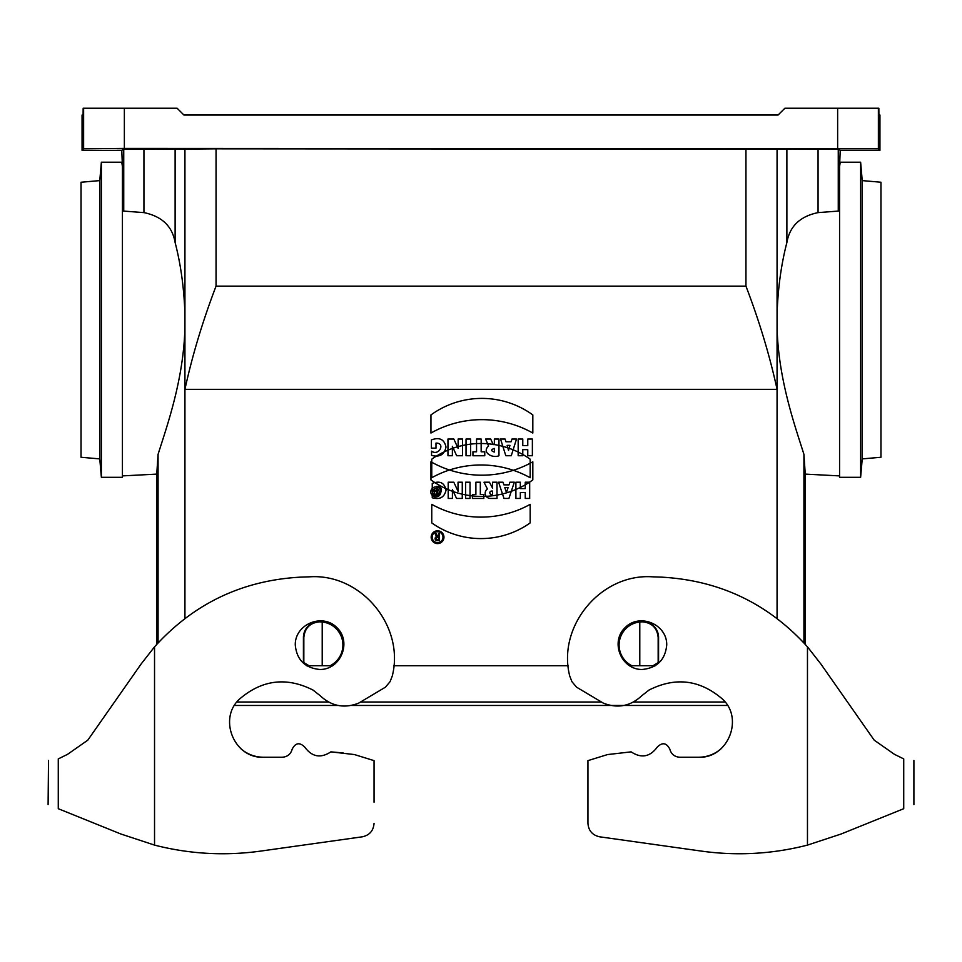 <?xml version="1.0" encoding="UTF-8"?>
<svg xmlns="http://www.w3.org/2000/svg" width="962" height="962" viewBox="0 0 962 962"><rect width="100%" height="100%" fill="white"/><g stroke="black" fill="none" stroke-linecap="round" stroke-linejoin="round"><path stroke-width="1.44" d="M727.537 705.459L351.467 705.459M599.639 836.808C592.424 835.196 588.528 830.723 587.95 823.352L587.95 760.629L607.539 754.569L631.12 751.863C641.281 758.525 649.963 756.974 657.178 747.197C662.253 742.087 666.45 742.712 669.792 749.085C671.211 754.148 674.53 756.866 679.773 757.238L698.64 757.238C727.981 758.585 744.263 718.205 722.185 698.833C699.735 679.689 675.336 676.767 648.989 690.067L641.702 695.791C630.471 706.24 617.712 708.693 603.402 703.162L576.551 687.169L571.933 681.673L569.708 675.949C557.058 626.154 600.829 573.484 652.092 576.803L661.002 577.116C719.42 580.218 768.241 603.463 807.467 646.849L820.778 663.864L874.193 740.151L894.419 754.316L903.727 758.91C917.303 761.291 917.303 761.291 903.727 758.91L903.727 808.705C917.303 803.222 917.303 803.222 903.727 808.705C917.303 803.222 917.303 803.222 903.727 808.705L841.149 833.994L807.467 845.105C772.57 854.04 737.277 856.048 701.599 851.129L599.639 836.808L701.599 851.129M855.134 712.926L874.193 740.151L880.158 744.335M666.726 645.021C667.195 624.17 639.405 612.662 624.987 627.741C609.908 642.147 621.428 669.937 642.279 669.468C657.094 667.989 665.247 659.836 666.726 645.021M587.95 823.352L587.95 802.224M820.778 663.864L831.769 679.569M631.12 751.863C641.281 758.525 649.963 756.974 657.178 747.197M669.792 749.085C671.211 754.148 674.53 756.866 679.773 757.238M698.64 757.238C707.058 757.13 714.477 754.364 720.899 748.929M431.168 537.181A6.397 6.397 0 0 0 440.764 542.724A6.397 6.397 0 0 0 440.764 531.649A6.397 6.397 0 0 0 431.168 537.181A6.397 6.397 0 0 0 440.764 542.724A6.397 6.397 0 0 0 440.764 531.649A6.397 6.397 0 0 0 431.168 537.181M431.758 459.175L431.758 477.741A101.275 101.275 0 0 1 530.17 477.741L530.17 459.175A85.125 85.125 0 0 0 431.758 459.175L431.758 477.741A101.275 101.275 0 0 1 530.17 477.741L530.17 459.175A85.125 85.125 0 0 0 431.758 459.175M448.196 482.202L448.196 498.448L452.417 498.448L452.417 489.586L456.553 498.448L462.265 498.448L462.265 482.202L458.032 482.202L458.032 491.269L453.799 482.202L448.196 482.202L448.196 498.448L452.417 498.448L452.417 489.586L456.553 498.448L462.265 498.448L462.265 482.202L458.032 482.202L458.032 491.269L453.799 482.202L448.196 482.202M465.608 482.202L465.608 498.448L470.033 498.448L470.033 482.202L465.608 482.202L465.608 498.448L470.033 498.448L470.033 482.202L465.608 482.202M472.402 494.504L472.402 498.448L483.814 498.448L483.814 494.504L480.327 494.504L480.327 482.202L475.889 482.202L475.889 494.504L472.402 494.504L472.402 498.448L483.814 498.448L483.814 494.504L480.327 494.504L480.327 482.202L475.889 482.202L475.889 494.504L472.402 494.504M484.018 482.202L487.409 488.997A5.195 5.195 0 0 0 490.392 498.448L497.005 498.448L497.005 482.202L492.58 482.202L492.58 488.107L489.43 482.202L484.018 482.202L487.409 488.997A5.195 5.195 0 0 0 490.392 498.448L497.005 498.448L497.005 482.202L492.58 482.202L492.58 488.107L489.43 482.202L484.018 482.202M503.006 482.202L498.581 482.202L503.992 498.448L508.91 498.448L514.321 482.202L509.896 482.202L509.006 484.86L503.896 484.86L503.006 482.202L498.581 482.202L503.992 498.448L508.91 498.448L514.321 482.202L509.896 482.202L509.006 484.86L503.896 484.86L503.006 482.202M658.573 662.325L658.573 637.553A16.294 16.294 0 0 0 642.279 621.26A23.761 23.761 0 0 0 630.615 665.728L653.932 665.728A23.761 23.761 0 0 0 658.573 662.325L652.957 665.728M653.932 665.728L655.266 665.728M777.068 618.446L777.068 389.345L184.932 389.345L184.932 618.446M306.734 665.728L331.385 665.728A23.761 23.761 0 0 0 319.721 621.26A16.294 16.294 0 0 0 303.427 637.553L303.427 662.325A23.761 23.761 0 0 0 308.068 665.728M331.385 665.728L332.708 665.728M393.891 665.728L568.109 665.728M629.292 665.728L630.615 665.728M515.897 482.202L515.897 498.448L520.334 498.448L520.334 492.544L525.252 492.544L525.252 498.448L529.677 498.448L529.677 482.202L525.252 482.202L525.252 488.6L520.334 488.6L520.334 482.202L515.897 482.202L515.897 498.448L520.334 498.448L520.334 492.544L525.252 492.544L525.252 498.448L529.677 498.448L529.677 482.202L525.252 482.202L525.252 488.6L520.334 488.6L520.334 482.202L515.897 482.202M436.676 491.269L432.251 491.269L432.251 483.393C440.055 480.483 444.636 482.804 446.007 490.367C444.276 497.426 439.694 499.879 432.251 497.763L432.251 494.215C439.454 499.482 446.416 486.147 436.676 486.351L436.676 491.269L432.251 491.269L432.251 483.393C440.055 480.483 444.636 482.804 446.007 490.367C444.276 497.426 439.694 499.879 432.251 497.763L432.251 494.215C439.454 499.482 446.416 486.147 436.676 486.351L436.676 491.269M530.17 522.919A85.125 85.125 0 0 1 431.758 522.919L431.758 504.353A101.275 101.275 0 0 0 530.17 504.353L530.17 522.919A85.125 85.125 0 0 1 431.758 522.919L431.758 504.353A101.275 101.275 0 0 0 530.17 504.353L530.17 522.919M122.427 210.991L143.939 212.614L143.939 149.35L123.737 149.35L123.737 210.943L122.427 210.943M143.939 149.35L175.12 149.17L175.12 242.556C180.868 264.706 184.139 288.732 184.932 314.634L184.932 324.867C184.391 378.607 166.137 428.343 158.069 454.377L156.746 474.11L156.746 644.36M175.12 242.556C172.366 226.335 161.977 216.354 143.939 212.614M122.427 168.061L123.737 210.943M99.771 458.898L81.036 457.263L81.036 182.239L99.771 180.603L99.771 458.898L101.371 477.296L101.371 162.217L121.777 162.217L122.427 166.666L121.777 150.325L82.059 150.325L82.059 115.019L83.093 115.019L83.153 108.225L124.363 108.225L124.363 148.401L878.378 148.749L879.941 150.325L840.223 150.325L839.573 166.666L840.223 162.217L860.629 162.217L860.629 477.296L839.573 477.296L839.573 166.666M123.737 149.35L121.777 150.325M839.573 168.061L838.263 210.943L838.263 149.35L818.061 149.35L818.061 212.614L839.573 210.991M838.263 210.943L839.573 210.943M818.061 212.614C800.047 216.33 789.658 226.31 786.88 242.556L786.88 149.17L216.053 148.821L216.053 286.135C202.669 321.14 192.292 355.543 184.932 389.345L184.932 324.867M805.254 644.36L805.254 474.11L803.931 454.377C795.863 428.343 777.609 378.607 777.068 324.867L777.068 314.634C777.861 288.732 781.132 264.706 786.88 242.556M838.263 149.35L840.223 150.325M639.79 665.728L639.79 621.981A23.172 23.172 0 0 0 631.878 665.728M639.79 621.981L642.279 621.825C651.887 622.703 657.19 627.946 658.164 637.553L658.164 662.145M309.042 665.728L303.427 662.325M303.836 662.145L303.836 637.553C304.81 627.946 310.113 622.703 319.721 621.825L322.21 621.981L322.21 665.728M330.122 665.728A23.172 23.172 0 0 0 322.21 621.981M837.637 148.401L837.637 108.225L878.847 108.225L878.907 115.019L879.941 115.019L879.941 150.325M131.83 148.641L117.16 148.641M844.84 148.641L830.17 148.641M837.637 108.225L784.884 108.225L778.09 115.019L183.91 115.019L177.116 108.225L124.363 108.225M82.059 150.325L83.622 148.749L124.363 148.401M216.053 148.821L175.12 149.17M786.88 149.17L818.061 149.35M216.053 286.135L745.947 286.135C759.331 321.14 769.708 355.543 777.068 389.345L777.068 324.867M803.931 642.905L803.931 454.377M777.068 314.634L777.068 148.99M158.069 454.377L158.069 642.905M184.932 148.99L184.932 314.634M236.892 702.007L328.487 702.007M361.111 702.007L600.889 702.007M633.513 702.007L725.107 702.007M862.229 180.603L880.964 182.239L880.964 457.263L862.229 458.898L862.229 180.603L860.629 162.217M122.427 166.666L122.427 477.296L101.371 477.296M504.809 487.614L506.457 492.544L508.092 487.614L504.809 487.614L506.457 492.544L508.092 487.614L504.809 487.614M491.546 494.504A1.72 1.72 0 0 1 489.814 492.784A1.72 1.72 0 0 1 491.546 491.065L492.58 491.065L492.58 494.504L491.546 494.504A1.72 1.72 0 0 1 489.814 492.784A1.72 1.72 0 0 1 491.546 491.065L492.58 491.065L492.58 494.504L491.546 494.504M432.154 537.181A5.411 5.411 0 0 0 440.271 541.871A5.411 5.411 0 0 0 440.271 532.491A5.411 5.411 0 0 0 432.154 537.181A5.411 5.411 0 0 0 440.271 541.871A5.411 5.411 0 0 0 440.271 532.491A5.411 5.411 0 0 0 432.154 537.181M436.58 536.7L435.077 533.694L436.171 533.694L437.65 536.64L438.516 536.64L438.516 533.694L439.502 533.694L439.502 540.584L437.037 540.584A1.972 1.972 0 0 1 436.58 536.7L435.077 533.694L436.171 533.694L437.65 536.64L438.516 536.64L438.516 533.694L439.502 533.694L439.502 540.584L437.037 540.584A1.972 1.972 0 0 1 436.58 536.7M437.037 537.626A0.986 0.986 0 0 0 436.051 538.612A0.986 0.986 0 0 0 437.037 539.598L438.516 539.598L438.516 537.626L437.037 537.626A0.986 0.986 0 0 0 436.051 538.612A0.986 0.986 0 0 0 437.037 539.598L438.516 539.598L438.516 537.626L437.037 537.626M154.533 646.849L154.533 845.105L120.851 833.994L58.273 808.705C44.697 803.222 44.697 803.222 58.273 808.705C44.697 803.222 44.697 803.222 58.273 808.705L58.273 758.91C44.697 761.291 44.697 761.291 58.273 758.91L67.581 754.316L87.807 740.151L141.222 663.864L154.533 646.849C193.759 603.463 242.58 580.218 300.998 577.116L309.908 576.803C361.171 573.484 404.942 626.154 392.292 675.949L390.067 681.673L385.449 687.169L358.598 703.162C344.288 708.693 331.529 706.24 320.298 695.791L313.011 690.067C286.664 676.767 262.265 679.689 239.815 698.833C217.737 718.205 234.019 758.585 263.36 757.238L282.227 757.238C287.47 756.866 290.789 754.148 292.207 749.085C295.55 742.712 299.747 742.087 304.822 747.197C312.037 756.974 320.719 758.525 330.88 751.863L354.461 754.569L374.05 760.629L374.05 802.224M260.401 851.129L362.361 836.808C369.576 835.196 373.472 830.723 374.05 823.352C373.472 830.723 369.576 835.196 362.361 836.808L260.401 851.129C224.723 856.048 189.43 854.04 154.533 845.105M141.222 663.864L130.231 679.569M81.842 744.335L87.807 740.151L106.866 712.926M48.1 804.605L48.509 760.461M241.101 748.929C247.523 754.364 254.942 757.13 263.36 757.238M295.274 645.021C296.753 659.836 304.906 667.989 319.721 669.468C340.572 669.937 352.092 642.147 337.013 627.741C322.595 612.662 294.805 624.17 295.274 645.021M330.88 751.863L343.181 752.945M282.227 757.238C287.47 756.866 290.789 754.148 292.207 749.085M507.142 445.382L509.932 445.382L508.537 450.42L507.142 445.382M462.554 455.735L456.661 455.735L452.38 446.32L452.38 455.735L447.955 455.735L447.955 439.045L453.848 439.045L458.128 448.46L458.128 439.045L462.554 439.045L462.554 455.735M430.952 461.808L430.952 479.906A86.784 86.784 0 0 0 532.816 479.906L532.816 461.808A103.631 103.631 0 0 1 430.952 461.808M472.943 455.747L484.764 455.747L484.764 451.791L481.156 451.791L481.156 439.045L476.551 439.045L476.551 451.791L472.943 451.791L472.943 455.747M527.765 455.735L532.371 455.735L532.371 439.045L527.765 439.045L527.765 445.622L522.775 445.622L522.775 439.045L518.169 439.045L518.169 455.735L522.775 455.735L522.775 449.651L527.765 449.651L527.765 455.735M532.816 414.923L532.816 433.032A103.631 103.631 0 0 0 430.952 433.032L430.952 414.923A86.784 86.784 0 0 1 532.816 414.923M511.267 455.735L516.51 439.045L511.964 439.045L511.123 441.762L505.952 441.762L505.11 439.045L500.553 439.045L505.808 455.735L511.267 455.735M466.029 455.735L470.622 455.735L470.622 439.045L466.029 439.045L466.029 455.735M488.6 446.067L485.606 439.045L490.704 439.045L493.253 444.6L494.36 444.6L494.36 439.045L498.965 439.045L498.965 455.735C492.243 458.633 481.385 452.224 488.6 446.067M494.36 452.044L494.36 448.448C490.764 449.663 490.764 450.853 494.36 452.044M436.399 489.646L436.399 490.969L433.814 489.646L434.511 491.39C433.537 493.638 434.571 494.576 437.614 494.215L437.614 489.646L436.399 489.646M431.397 448.148L435.99 448.148L435.99 443.085C445.827 442.857 438.925 456.529 431.553 451.166L431.553 455.375C439.61 457.491 444.432 454.701 446.007 447.017C444.3 439.297 439.43 436.928 431.397 439.923L431.397 448.148M436.399 493.157L436.399 491.979L436.399 493.157M432.407 491.931A3.415 3.415 0 0 0 437.53 494.889A3.415 3.415 0 0 0 437.53 488.973A3.415 3.415 0 0 0 432.407 491.931M430.808 491.931A5.014 5.014 0 0 0 438.335 496.272A5.014 5.014 0 0 0 438.335 487.59A5.014 5.014 0 0 0 430.808 491.931M807.467 845.105L807.467 646.849M878.378 108.225L878.378 148.749M83.622 148.749L83.622 108.225M745.947 286.135L745.947 148.821M913.9 804.605L913.9 760.461M156.746 474.11L122.427 475.901M805.254 474.11L839.573 475.901M234.463 705.459L337.951 705.459M862.229 458.898L860.629 477.296M99.771 180.603L101.371 162.217"/></g></svg>
